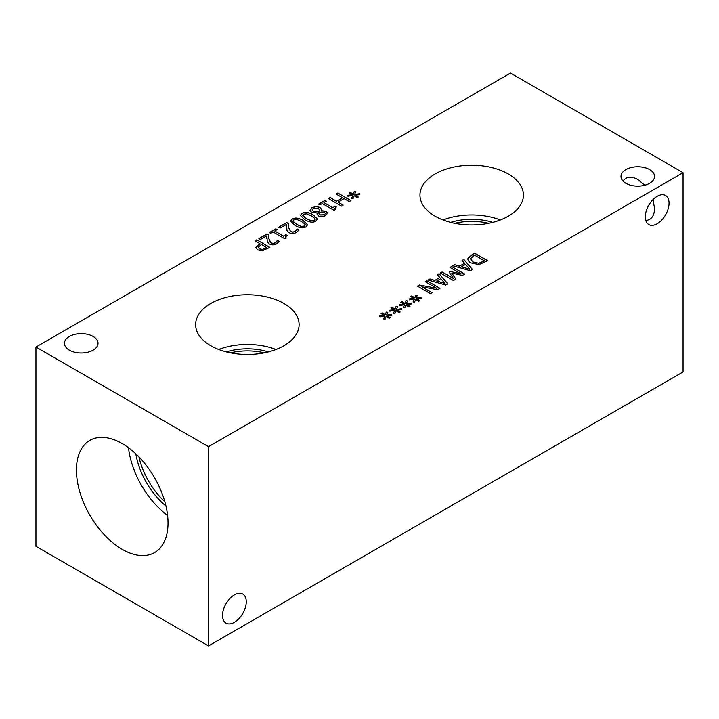 <?xml version="1.0" encoding="UTF-8"?>
<svg xmlns="http://www.w3.org/2000/svg" width="719" height="719" viewBox="0 0 719 719"><rect width="100%" height="100%" fill="white"/><g stroke="black" fill="none" stroke-linecap="round" stroke-linejoin="round"><path stroke-width="1.08" d="M266.641 247.525L261.41 244.514L258.211 247.264L259.406 248.819L262.354 249.421L266.641 247.651L262.354 249.547L259.406 248.945L258.211 247.309M262.345 250.805L257.645 249.897L255.883 247.552L259.918 243.651L255.029 240.829L256.773 239.822L269.886 247.39L262.345 250.805M256.773 239.822L269.778 247.453M255.137 240.892L256.773 239.948M259.918 243.651L255.883 247.678M270.739 233.307L269.4 232.534L275.799 228.84L277.139 229.613L274.757 230.988L283.547 236.057L285.928 234.691L287.124 235.383L285.47 236.991L286.243 237.998L284.886 238.789L273.067 231.958L270.739 233.307M285.47 237.054L286.144 238.061M285.928 234.691L287.016 235.446M283.547 236.057L285.928 234.807M274.757 230.988L283.547 236.183M275.799 228.84L277.031 229.676M269.508 232.597L275.799 228.966M318.742 212.626L320.063 214.891L324.359 214.792L325.401 213.471L324.584 212.411L321.411 212.024L318.742 212.626L318.688 213.184M318.742 212.743L320.063 215.017L324.359 214.918L325.401 213.534M319.892 210.55L318.481 208.528L313.214 208.402L312.109 209.813L313.25 211.242L317.043 211.656L319.784 211.143L319.892 210.496M317.043 211.656L319.784 211.143M312.109 209.876L313.25 211.368L317.043 211.781M310.015 210.245L311.929 207.755L316.207 206.596L320.126 207.557L321.636 209.589M321.339 210.694L326.138 211.269L327.505 213.148L325.644 215.547C323.002 216.913 320.575 217.03 318.364 215.898L316.989 213.92L317.268 212.959L311.615 212.384L310.015 210.182L311.929 207.629L316.207 206.47L320.126 207.432L321.636 209.526L321.339 210.82L326.138 211.395L327.505 213.21M317.268 212.959L316.989 213.983M341.435 206.083L328.322 198.516L330.066 197.509L336.483 201.212L342.523 197.734L336.097 194.022L337.84 193.016L350.962 200.592L349.218 201.599L344.068 198.624L338.038 202.111L343.179 205.077L341.435 206.083M338.038 202.111L343.071 205.14M337.84 193.016L350.845 200.655M336.204 194.085L337.84 193.141M342.523 197.734L336.483 201.212M330.066 197.509L336.483 201.338M328.43 198.579L330.066 197.635M352.885 195.451L347.951 196.206L347.556 195.316L352.346 194.75L349.075 192.935L350.18 192.297L353.335 194.184L354.269 191.425L355.824 191.64L354.539 194.498L359.473 193.753L359.851 194.642L355.06 195.191L358.332 197.006L357.226 197.644L354.09 195.748L353.119 198.525L351.573 198.291L352.885 195.451L351.627 198.3M355.06 195.191L358.224 197.069M359.473 193.753L359.806 194.651M354.539 194.498L359.473 193.869M354.269 191.425L355.77 191.757M353.335 194.184L354.269 191.551M350.18 192.297L353.335 194.31M349.191 192.998L350.18 192.422M352.346 194.75L347.61 195.433M319.946 204.897L318.607 204.124L325.006 200.43L326.345 201.203L323.963 202.578L332.753 207.656L335.135 206.281L336.33 206.973L334.677 208.582L335.449 209.589L334.092 210.379L322.274 203.549L319.946 204.897M334.677 208.645L335.351 209.651M335.135 206.281L336.222 207.036M332.753 207.656L335.135 206.407M323.963 202.578L332.753 207.773M325.006 200.43L326.237 201.266M318.715 204.187L325.006 200.556M306.537 218.666L311.021 220.706L314.302 220.374L314.877 218.45L311.336 215.88L306.941 213.858L303.562 214.172L303.005 216.086L306.537 218.666M302.681 215.349L306.537 218.792L311.021 220.832L314.302 220.499L314.877 218.576M315.192 219.313L314.877 218.45M302.681 215.412L303.005 216.212M315.758 221.218C312.936 222.854 309.26 222.351 304.748 219.699L300.452 215.43L302.106 213.336C304.919 211.674 308.595 212.177 313.125 214.846L317.43 219.115L315.758 221.218M300.452 215.493L302.106 213.462C304.919 211.799 308.595 212.303 313.125 214.972L317.43 219.169M296.695 224.346L301.18 226.386L304.461 226.063L305.036 224.13L301.495 221.56L297.1 219.538L293.72 219.852L293.163 221.767L296.695 224.346M292.84 221.03L296.695 224.472L301.18 226.512L304.461 226.188L305.036 224.256M305.35 225.002L305.036 224.13M292.84 221.093L293.163 221.892M305.917 226.898C303.094 228.543 299.419 228.031 294.907 225.38L290.611 221.11L292.265 219.016C295.078 217.354 298.753 217.866 303.283 220.535L307.588 224.795L305.917 226.898M290.611 221.173L292.265 219.142C295.078 217.48 298.753 217.992 303.283 220.652L307.588 224.858M296.48 230.125L297.127 228.921L298.996 229.999L296.426 232.39C293.801 233.801 291.294 233.855 288.912 232.57L286.971 230.664L286.539 224.391L280.104 228.112L278.586 227.231L286.674 222.566L288.535 223.636L288.517 227.285L290.602 231.482L292.903 232.057L295.033 231.437L297.127 229.046L298.942 230.089M286.539 224.391L286.432 227.15M288.463 225.874L288.517 227.411L290.602 231.608L292.903 232.183L295.033 231.563L296.48 230.251M286.674 222.566L288.526 223.762M278.693 227.294L286.674 222.683M276.797 241.494L277.444 240.281L279.314 241.359L276.743 243.759C274.119 245.161 271.611 245.224 269.23 243.93L267.288 242.024L266.857 235.751L260.422 239.472L258.903 238.591L266.992 233.927L268.852 234.996L268.834 238.654L270.919 242.851L273.22 243.426L275.35 242.806L277.444 240.407L279.26 241.458M266.857 235.751L266.749 238.51M268.78 237.234L268.834 238.78L270.919 242.968L273.22 243.552L275.35 242.932L276.797 241.62M266.992 233.927L268.843 235.122M259.011 238.654L266.992 234.052M510.49 73.068L35.95 347.043L208.51 446.67L683.05 172.695L510.49 73.068M394.722 310.428L389.788 311.183L389.392 310.293L394.192 309.736L390.911 307.921L392.017 307.283L395.171 309.161L396.115 306.402L397.661 306.627L396.376 309.476L401.31 308.73L401.687 309.619L396.897 310.168L400.168 311.983L399.063 312.621L395.926 310.725L394.956 313.502L393.41 313.277L394.722 310.428L393.464 313.277M414.405 299.068L409.471 299.814L409.075 298.924L413.865 298.367L410.594 296.552L411.699 295.913L414.854 297.801L415.798 295.042L417.344 295.257L416.058 298.115L420.992 297.36L421.37 298.259L416.58 298.807L419.851 300.623L418.746 301.261L415.609 299.365L414.638 302.133L413.092 301.908L414.405 299.068L413.146 301.917M453.464 280.536L440.352 272.968L442.095 271.962L453.392 278.487L449.132 272.07L450.193 271.458L461.265 273.939L449.968 267.414L451.595 266.479L464.717 274.047L462.335 275.422L451.757 273.094L455.891 279.143L453.464 280.536M462.065 260.431L463.827 259.415L472.527 269.535L470.379 270.775L452.844 265.76L454.678 264.7L459.54 266.129L464.546 263.235L462.065 260.431M479.043 264.574L470.855 262.92C468.446 261.437 467.503 259.865 468.042 258.202L474.648 253.169L487.761 260.736L479.043 264.574M467.889 259.065L468.042 258.202L471.628 255.038L474.648 253.295L487.653 260.799M437.35 274.703L439.111 273.687L447.802 283.807L445.654 285.048L428.12 280.033L429.962 278.972L434.815 280.401L439.821 277.507L437.35 274.703M430.609 293.738L417.496 286.162L419.447 285.039L436.559 288.211L425.253 281.686L426.879 280.752L439.992 288.319L437.52 289.748L421.855 286.8L432.236 292.795L430.609 293.738M404.563 304.748L399.629 305.503L399.234 304.613L404.033 304.047L400.753 302.232L401.858 301.594L405.013 303.481L405.956 300.722L407.502 300.937L406.217 303.795L411.151 303.05L411.529 303.939L406.738 304.488L410.01 306.303L408.904 306.941L405.768 305.045L404.797 307.822L403.251 307.588L404.563 304.748L403.305 307.597M384.881 316.117L379.947 316.863L379.551 315.974L384.35 315.416L381.07 313.601L382.175 312.963L385.33 314.841L386.274 312.082L387.82 312.307L386.534 315.156L391.469 314.41L391.846 315.308L387.056 315.848L390.327 317.663L389.222 318.301L386.085 316.405L385.114 319.182L383.569 318.957L384.881 316.117L383.622 318.966M625.898 183.3A16.789 9.698 180 0 1 620.982 176.443A16.789 9.698 180 0 1 631.345 167.491A16.789 9.698 180 0 1 649.643 169.594A16.789 9.698 180 0 1 654.56 176.443A16.789 9.698 180 0 1 644.197 185.403A16.789 9.698 180 0 1 625.898 183.3M69.357 350.153A16.789 9.698 180 0 1 64.44 343.296A16.789 9.698 180 0 1 74.803 334.344A16.789 9.698 180 0 1 93.102 336.447A16.789 9.698 180 0 1 98.018 343.296A16.789 9.698 180 0 1 87.655 352.256A16.789 9.698 180 0 1 69.357 350.153M435.112 216.212A51.732 29.865 180 0 1 419.959 195.092A51.732 29.865 180 0 1 451.9 167.5A51.732 29.865 180 0 1 508.279 173.971A51.732 29.865 180 0 1 523.432 195.092A51.732 29.865 180 0 1 491.499 222.692A51.732 29.865 180 0 1 435.112 216.212M210.784 345.731A51.732 29.865 180 0 1 195.631 324.611A51.732 29.865 180 0 1 227.572 297.01A51.732 29.865 180 0 1 283.951 303.49A51.732 29.865 180 0 1 299.104 324.611A51.732 29.865 180 0 1 267.171 352.202A51.732 29.865 180 0 1 210.784 345.731M396.897 310.168L400.061 312.046M401.31 308.73L401.642 309.628M396.376 309.476L401.31 308.855M396.115 306.402L397.607 306.743M395.171 309.161L396.115 306.528M392.017 307.283L395.171 309.287M391.028 307.975L392.017 307.408M394.192 309.736L389.446 310.41M416.58 298.807L419.743 300.686M420.992 297.36L421.325 298.268M416.058 298.115L420.992 297.486M415.798 295.042L417.29 295.374M414.854 297.801L415.798 295.167M411.699 295.913L414.854 297.927M410.711 296.614L411.699 296.039M413.865 298.367L409.129 299.05M451.757 273.094L455.828 279.179M451.595 266.479L464.6 274.11M450.085 267.477L451.595 266.605M461.265 273.939L450.193 271.458M449.195 272.159L450.193 271.584M453.392 278.487L442.095 271.962M440.459 273.031L442.095 272.088M469.705 269.104L465.553 264.367L461.499 266.83L469.705 269.23L461.499 266.713M462.137 260.512L463.827 259.541L472.455 269.58M464.546 263.235L459.54 266.129M454.678 264.7L459.54 266.255M452.988 265.796L454.678 264.826M478.935 263.19L484.516 260.871L478.935 263.316L472.698 261.878L478.935 263.316M484.516 260.871L474.414 255.047L470.235 259.074M470.334 258.409L472.698 261.878M470.334 258.534L472.698 262.004M467.889 259.128L468.042 258.328M444.989 283.376L440.828 278.639L436.784 281.102L444.989 283.502L436.784 280.976M437.422 274.784L439.111 273.813L447.73 283.852M439.821 277.507L434.815 280.401M429.962 278.972L434.815 280.527M428.263 280.068L429.962 279.098M421.855 286.8L432.128 292.858M426.879 280.752L439.884 288.382M425.36 281.749L426.879 280.877M436.559 288.211L419.447 285.039M417.604 286.225L419.447 285.164M406.738 304.488L409.902 306.366M411.151 303.05L411.484 303.948M406.217 303.795L411.151 303.166M405.956 300.722L407.448 301.054M405.013 303.481L405.956 300.848M401.858 301.594L405.013 303.607M400.869 302.295L401.858 301.719M404.033 304.047L399.288 304.73M387.056 315.848L390.219 317.735M391.469 314.41L391.801 315.308M386.534 315.156L391.469 314.536M386.274 312.082L387.766 312.423M385.33 314.841L386.274 312.208M382.175 312.963L385.33 314.967M381.187 313.664L382.175 313.089M384.35 315.416L379.605 316.09M623.014 181.071C626.339 176.515 631.255 175.975 637.771 179.453L644.763 185.259M669.038 203.18A16.789 9.698 -60 0 1 661.714 220.077A16.789 9.698 -60 0 1 648.772 224.58A16.789 9.698 -60 0 1 648.772 205.194A16.789 9.698 -60 0 1 665.56 195.496A16.789 9.698 -60 0 1 669.038 203.18M645.779 220.508C651.396 219.906 654.317 215.916 654.56 208.537L653.032 199.576M246.266 601.731A16.789 9.698 -60 0 1 238.942 618.628A16.789 9.698 -60 0 1 226 623.13A16.789 9.698 -60 0 1 226 603.744A16.789 9.698 -60 0 1 242.788 594.047A16.789 9.698 -60 0 1 246.266 601.731M488.605 223.321A44.219 25.533 0 0 0 454.794 223.321M500.361 219.96A51.732 29.865 0 0 0 443.039 219.96M492.749 222.378A44.219 25.533 0 0 0 450.642 222.378M264.277 352.84A44.219 25.533 0 0 0 230.466 352.84M276.033 349.479A51.732 29.865 0 0 0 218.711 349.479M268.421 351.897A44.219 25.533 0 0 0 226.314 351.897M138.938 456.889A54.905 31.699 -120 0 0 164.876 501.817M128.494 447.712A64.764 37.397 -120 0 0 167.599 515.451M135.846 453.86A54.905 31.699 -120 0 0 165.954 506.005M76.43 470.046A64.764 37.397 60 0 1 89.848 440.396A64.764 37.397 60 0 1 139.756 457.751A64.764 37.397 60 0 1 168.03 522.929A64.764 37.397 60 0 1 154.612 552.578A64.764 37.397 60 0 1 104.704 535.224A64.764 37.397 60 0 1 76.43 470.046M35.95 347.043L35.95 546.305L208.51 645.932L683.05 371.957L683.05 172.695M208.51 645.932L208.51 446.67"/></g></svg>
